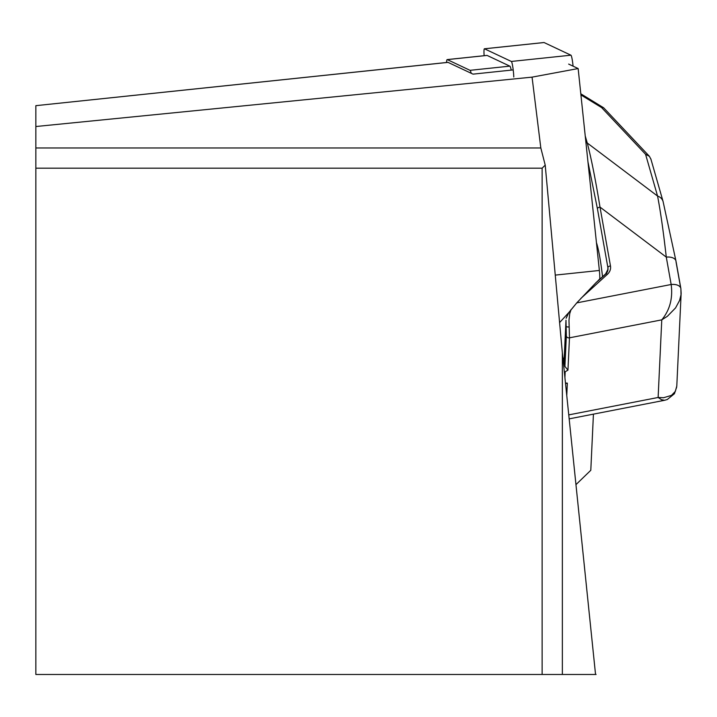 <?xml version="1.0" encoding="UTF-8"?>
<svg xmlns="http://www.w3.org/2000/svg" width="717" height="717" viewBox="0 0 717 717"><rect width="100%" height="100%" fill="white"/><g stroke="black" fill="none" stroke-linecap="round" stroke-linejoin="round"><path stroke-width="1.08" d="M513.211 69.907L473.014 74.138L448.062 62.379A15.191 1.586 -96 0 0 447.955 62.352A15.191 1.586 -96 0 0 447.865 62.397M568.653 64.082L578.153 68.554L599.367 270.47A10.128 1.058 84 0 1 599.788 278.832L599.771 279.218M593.434 414.139L590.799 470.289L575.957 484.638M562.352 674.473L596.078 674.473L595.495 673.998L562.352 352.791L562.352 674.473L542.133 674.473L542.133 168.19L35.85 168.19L35.85 147.971L540.824 147.971L532.059 77.14L35.85 126.524L35.85 105.668L448.062 62.379M532.059 77.14L578.153 68.554M35.85 168.19L35.85 674.473L542.133 674.473M35.85 147.971L35.85 126.524M562.352 352.791L545.216 165.116L542.133 168.19M545.216 165.116L540.824 147.971M585.959 142.907A2.527 2.169 -16 0 1 587.259 143.006C591.256 158.188 595.504 179.555 600.004 207.096L610.472 265.944A12.655 10.388 -177.3 0 1 607.407 274.315A2.527 1.12 47.8 0 0 605.641 273.885A2.527 1.12 47.8 0 0 605.453 274.351L596.096 282.57L576.764 302.879L568.85 312.504L566.143 318.267M562.997 359.011L564.234 357.666M446.557 62.504A15.191 1.586 -96 0 1 447.175 59.592A15.191 1.586 -96 0 1 447.283 59.61L470.02 70.329A15.191 1.586 84 0 1 471.194 73.277M447.283 59.61L487.094 55.424A15.191 1.586 -96 0 0 486.986 55.406A15.191 1.586 -96 0 0 486.888 55.451M487.094 55.424L509.832 66.143A15.191 1.586 84 0 1 511.248 70.114M576.764 302.879L671.166 284.497A10.128 5.682 -10.1 0 1 680.863 288.503A10.128 5.682 -10.1 0 1 680.908 289.229L681.007 294.83L679.591 300.441L675.557 307.916L667.357 316.314L661.773 319.854C669.848 310.049 672.976 298.263 671.166 284.506L666.29 257.116C663.27 230.686 660.357 210.332 657.561 196.055L645.569 154.28L649.423 156.333L650.937 159.282M585.233 135.952L587.259 143.006L657.561 196.055A10.128 8.667 -16 0 1 663.064 201.468M645.569 154.28L601.608 107.586L603.642 107.783L649.423 156.333M565.471 383.03L567.344 383.138L565.534 383.568M564.297 357.595A25.31 20.775 2.7 0 0 564.171 359.056A25.31 20.775 2.7 0 0 564.413 362.874L564.44 362.981A6.328 0.663 84 0 1 564.915 366.459L567.954 370.133L565.184 371.756L564.915 377.572M564.915 366.459L566.34 336.067L565.991 320.194L564.171 359.056M602.531 276.717A40.502 4.23 -96 0 0 596.454 242.704M606.053 273.742A10.128 8.308 2.7 0 0 608.007 269.18A10.128 8.308 2.7 0 0 607.899 267.656L597.431 208.799L587.958 161.89M571.046 309.565L569.719 313.679L568.984 320.329L569.477 337.824L567.954 370.133M569.173 418.862L664.525 400.301L661.486 399.692L658.125 397.478L663.53 397.729L671.453 395.399L675.324 391.383L676.794 386.033L681.15 293.208L680.863 288.503L675.988 261.122A10.128 5.682 -10.1 0 1 676.032 261.839L680.657 287.813M597.431 208.799A2.527 1.425 -10.1 0 1 600.004 207.096L666.29 257.116A10.128 5.682 -10.1 0 1 675.988 261.122L663.082 201.513L650.812 158.789M564.413 362.874L566.134 326.316A2.527 0.923 -3.7 0 0 569.19 326.916M573.071 66.161A10.128 1.058 -96 0 0 570.92 55.191L544.069 42.536A10.128 1.058 -96 0 0 543.997 42.527A10.128 1.058 -96 0 0 543.934 42.554M484.127 55.711A10.128 1.058 84 0 1 484.414 48.783A10.128 1.058 84 0 1 484.477 48.801L511.338 61.456A10.128 1.058 84 0 1 513.784 76.997M559.592 322.569L568.85 312.504M597.727 281.073L599.788 278.832M555.263 275.104L599.367 270.47M470.02 70.329L509.832 66.143M601.608 107.586L580.922 94.922M567.344 383.138L566.762 395.542M568.76 414.883L658.125 397.478L661.773 319.854L569.477 337.824A2.527 2.079 2.7 0 1 566.34 336.067M610.472 265.944A2.527 1.425 -10.1 0 0 607.899 267.656L607.765 270.596M607.407 274.315L580.824 298.46M671.166 284.506A10.128 5.682 -10.1 0 1 680.854 288.449M564.324 371.845L565.184 371.756M563.419 363.089L564.44 362.981M511.338 61.456L570.92 55.191M484.477 48.801L544.069 42.536M35.85 105.668L447.955 62.352M447.175 59.592L486.986 55.406M580.806 93.802L603.526 107.711M676.714 386.983L674.401 393.758L667.276 399.521L664.525 400.31M608.007 269.18L605.641 273.885L596.75 281.96M484.414 48.783L543.997 42.527"/></g></svg>
